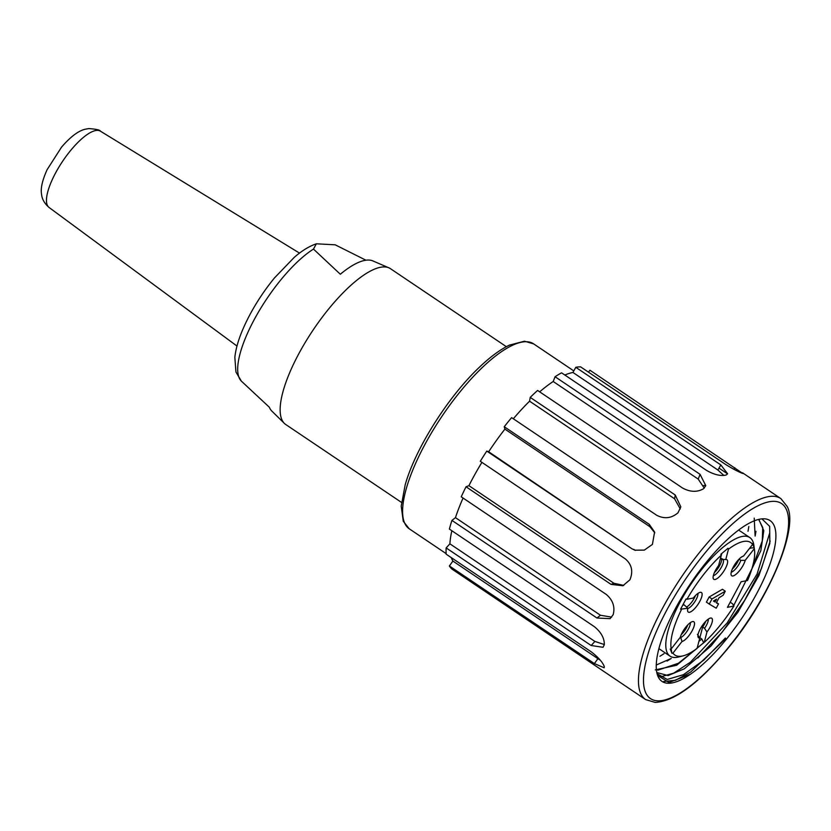 <?xml version="1.0" encoding="UTF-8"?>
<svg xmlns="http://www.w3.org/2000/svg" width="831" height="831" viewBox="0 0 831 831"><rect width="100%" height="100%" fill="white"/><g stroke="black" fill="none" stroke-linecap="round" stroke-linejoin="round"><path stroke-width="1.25" d="M711.99 598.943L709.259 604.064L706.402 602.143L709.134 597.022L722.43 589.283L725.286 591.205L711.99 598.943L709.134 597.022M697.219 647.879L704.262 642.384A67.83 21.679 123.9 0 0 733.908 606.069L727.457 607.336L741.117 581.762L747.557 580.495A67.83 21.679 123.9 0 0 754.496 549.883A67.83 21.679 123.9 0 0 754.288 548.689L754.153 547.722L749.707 548.138M754.153 547.722L752.45 543.474L752.585 544.44L743.527 556.074A11.79 3.771 123.9 0 0 734.749 564.55A11.79 3.771 123.9 0 0 731.228 575.197A11.79 3.771 123.9 0 0 738.063 572.351A11.79 3.771 123.9 0 0 745.23 560.323L754.288 548.689M752.585 544.44A67.83 21.679 123.9 0 0 728.465 549.187L728.008 548.283L720.851 554.267L721.298 555.17L718.597 565.558A11.79 3.771 123.9 0 0 713.31 578.719A11.79 3.771 123.9 0 0 723.5 571.645A11.79 3.771 123.9 0 0 726.221 559.533A11.79 3.771 123.9 0 0 725.764 559.564L728.465 549.187M721.298 555.17A67.83 21.679 123.9 0 0 686.946 599.276L686.053 598.954L680.589 609.175L687.85 608.261A11.79 3.771 123.9 0 0 687.788 611.481A11.79 3.771 123.9 0 0 697.978 604.407A11.79 3.771 123.9 0 0 700.699 592.295A11.79 3.771 123.9 0 0 693.314 598.029L686.946 599.276M681.482 609.507A67.83 21.679 123.9 0 0 671.261 648.876L670.233 649.053L671.936 653.301L672.965 653.114L682.022 641.48A11.79 3.771 123.9 0 0 691.984 631.051A11.79 3.771 123.9 0 0 693.106 621.546A11.79 3.771 123.9 0 0 686.063 626.834A11.79 3.771 123.9 0 0 680.319 637.242L671.261 648.876M672.965 653.114A67.83 21.679 123.9 0 0 683.186 655.836A67.83 21.679 123.9 0 0 697.095 648.367L678.304 663.294L657.83 670.191M704.262 642.384L706.952 632.007A11.79 3.771 123.9 0 0 711.035 618.015A11.79 3.771 123.9 0 0 702.06 625.92A11.79 3.771 123.9 0 0 698.123 637.2A11.79 3.771 123.9 0 0 699.795 637.99L697.095 648.367M730.2 602.205L732.62 603.836L733.908 606.069M683.186 655.836L678.74 656.968A71.466 22.832 -56.1 0 1 670.015 656.137A71.466 22.832 -56.1 0 1 690.977 584.1A71.466 22.832 -56.1 0 1 749.822 537.574A71.466 22.832 -56.1 0 1 753.873 545.344L754.496 549.883M705.737 621.339A9.692 3.095 -56.1 0 1 702.652 627.041L699.889 637.699L701.79 638.977L703.545 642.508M698.913 641.387L701.79 638.977M708.292 619.126A9.692 3.095 -56.1 0 1 704.553 628.319L706.952 632.007M702.652 627.041L704.553 628.319M699.795 637.99L697.396 634.313M671.147 648.897L671.936 653.301M690.364 622.648A9.692 3.095 -56.1 0 1 687.279 630.885A9.692 3.095 -56.1 0 1 680.703 637.585L682.022 641.48M687.819 624.86A9.692 3.095 -56.1 0 1 681.285 634.572M697.957 593.407A9.692 3.095 -56.1 0 1 694.571 602.111A9.692 3.095 -56.1 0 1 687.788 608.531M682.853 605.093L684.162 604.843L687.85 608.261M695.412 595.619A9.692 3.095 -56.1 0 1 686.718 606.91M725.764 559.564L722.451 559.398A9.692 3.095 -56.1 0 1 722.928 559.575A9.692 3.095 -56.1 0 1 720.976 567.926A9.692 3.095 -56.1 0 1 713.299 575.758M721.36 558.671A9.692 3.095 -56.1 0 1 714.39 572.559M723.282 559.429L720.55 558.12L721.734 553.56M750.144 548.429L749.915 547.868M745.23 560.323L740.847 560.364A9.692 3.095 -56.1 0 1 731.228 572.237M738.852 559.336A9.692 3.095 -56.1 0 1 732.319 569.038M740.847 560.364L739.029 559.149M715.024 602.008L713.434 601.042L716.561 599.151L715.024 602.008L713.517 600.99M709.259 604.064L716.218 608.188L718.514 603.888L716.488 602.527M718.514 603.888L716.322 602.859L719.044 597.738L723.105 595.297L725.286 591.205M657.072 673.744L667.22 679.457L683.414 674.699L703.618 660.24L725.37 638.021L725.806 638.561L690.623 672.102L675.447 680.319L663.689 681.482M660.011 676.995L673.681 673.162L690.416 662.193L727.167 622.918L757.062 574.065L769.672 533.024M655.306 669.89L676.694 665.247L705.914 640.846M733.659 605.643L760.832 550.704L763.793 530.656L758.932 519.645M758.682 519.489L762.733 527.519L762.276 540.96L747.931 579.633M754.226 518.16L755.119 536.078L755.981 531.331M671.209 658.453L656.23 665.029M770.171 541.023L761.456 568.466L744.566 600.512L722.212 632.111L697.78 657.996M690.384 674.263A96.895 30.965 123.9 0 0 726.512 639.039A96.895 30.965 123.9 0 0 764.177 518.804A96.895 30.965 123.9 0 0 690.426 583.736A96.895 30.965 123.9 0 0 658.038 676.507A96.895 30.965 123.9 0 0 690.384 674.263L669.028 682.5L657.674 675.499M761.934 518.876L769.662 526.387L769.828 543.381L758.952 575.457L737.886 612.302L711.056 645.957L684.339 668.799L668.082 675.572L657.113 672.622M725.806 638.561L725.37 638.021M539.672 391.848A115.062 36.772 -56.1 0 1 553.197 381.502L555.066 376.744L700.076 474.345L705.789 485.657A90.839 29.033 123.9 0 0 703.732 485.491M486.779 451.088L488.659 451.763A115.062 36.772 -56.1 0 1 504.905 429.118L504.251 426.739L649.26 524.351L654.599 532.027L652.408 544.419L644.326 550.112L634.842 550.184L631.789 548.689L486.779 451.088A121.118 38.704 123.9 0 0 480.297 461.278L625.307 558.879C631.83 564.519 633.357 571.499 629.898 579.809L622.886 585.741L611.055 584.38L466.046 486.779A121.118 38.704 123.9 0 0 461.236 496.813L606.246 594.414C612.894 600.096 615.2 606.838 613.185 614.66L610.089 618.659L596.949 618.015L451.939 520.403A121.118 38.704 123.9 0 0 449.384 529.077L594.383 626.678C601.208 632.277 604.511 638.312 604.293 644.773L603.015 647.287L591.163 645.51L446.154 547.909L449.893 543.827A115.062 36.772 -56.1 0 1 451.835 530.729M449.893 543.827L594.903 641.439L591.163 645.51M604.324 644.534L594.903 641.439M446.154 547.909A121.118 38.704 123.9 0 0 446.154 554.173L591.163 651.774C598.195 657.196 602.568 662.11 604.293 666.524L604.158 667.781L594.383 663.585L449.374 565.973L452.905 561.07A115.062 36.772 -56.1 0 1 451.326 557.653M452.905 561.07L597.915 658.671L594.383 663.585M600.304 660.219L597.915 658.671M564.851 375.041A115.062 36.772 -56.1 0 1 572.933 372.454L717.932 470.055L723.884 475.446M553.197 381.502L698.206 479.103L704.241 488.098M513.319 418.772A115.062 36.772 -56.1 0 1 529.576 401.186L674.585 498.787L680.277 508.956M504.905 429.118L649.915 526.729L654.786 532.827M488.659 451.763L631.789 548.689M635.435 550.371L633.658 549.364M466.046 486.779L468.923 485.668A115.062 36.772 -56.1 0 1 481.918 462.368M468.923 485.668L613.932 583.269L611.055 584.38M623.749 585.388L613.932 583.269M451.939 520.403L455.461 517.64A115.062 36.772 -56.1 0 1 463.064 498.039M455.461 517.64L600.47 615.252L596.949 618.015M611.689 617.142L600.47 615.252M449.374 565.973A121.118 38.704 123.9 0 0 451.939 569.069L607.274 673.754M529.576 401.186L530.22 397.384L675.229 494.996L680.818 506.827L678.013 512.769C671.448 518.378 664.322 519.198 656.635 515.23L511.626 417.629A121.118 38.704 123.9 0 0 504.251 426.739M705.789 485.657L703.628 488.67C697.334 492.368 690.322 492.17 682.604 488.057L537.595 390.445A121.118 38.704 123.9 0 0 530.22 397.384M572.933 372.454L575.8 367.312L720.809 464.913L727.603 473.774L726.138 475.031C720.768 476.298 714.234 474.761 706.568 470.419L561.559 372.818A121.118 38.704 123.9 0 0 555.066 376.744M588.504 372.174L589.906 370.211L742.852 473.493C738.925 472.101 733.181 469.089 725.619 464.467L580.609 366.866A121.118 38.704 123.9 0 0 575.8 367.312M719.012 468.123L727.551 473.867M506.349 346.672L390.528 268.725A93.872 29.999 123.9 0 0 388.96 267.862L372.942 260.944A90.662 28.971 123.9 0 0 340.326 274.24L313.484 249.092L316.341 243.795C309.163 246.267 301.809 250.775 294.288 257.33L274.355 278.053C261.1 294.392 250.609 311.448 242.891 329.211C238.445 339.547 235.765 348.927 234.841 357.351L235.942 372.018L241.385 381.149L269.317 407.211A90.662 28.971 123.9 0 0 271.872 411.106L284.316 423.343A93.872 29.999 123.9 0 0 285.698 424.475L401.518 502.423M316.341 243.795L335.225 244.823L365.952 260.217M388.96 267.862A93.872 29.999 123.9 0 0 313.235 329.845A93.872 29.999 123.9 0 0 284.316 423.343M533.637 343.878A111.437 35.608 123.9 0 0 441.874 416.424A111.437 35.608 123.9 0 0 409.195 528.765L403.264 521.234L401.217 506.193L405.175 484.857C415.282 448.823 447.816 397.166 478.843 367.759C489.906 357.122 500.106 349.581 509.434 345.114L524.517 341.209L533.637 343.878L573.795 370.906M649.26 524.351L649.915 526.729M675.229 494.996L674.585 498.787M700.076 474.345L698.206 479.103M720.809 464.913L717.932 470.055M734.916 467.822L733.856 469.297M607.274 673.764L645.625 699.577A121.118 38.704 -56.1 0 1 681.14 577.483A121.118 38.704 -56.1 0 1 780.891 498.621L742.54 472.808M728.725 647.11A117.493 37.54 123.9 0 0 771.739 501.415A117.493 37.54 123.9 0 0 647.868 654.537A117.493 37.54 123.9 0 0 728.725 647.11M313.484 249.092A82.82 26.467 123.9 0 0 254.868 318.418A82.82 26.467 123.9 0 0 241.374 381.138M299.524 253.112L100.374 131.142A45.985 14.698 123.9 0 0 62.668 161.204A45.985 14.698 123.9 0 0 49.019 207.438L236.98 346.039M658.858 648.627L670.015 656.137M738.666 530.064L749.822 537.574M762.287 540.908L763.118 536.14M678.314 663.304L674.211 665.88M671.168 658.495L667.064 661.071M748.004 531.289L748.835 526.522M664.031 653.685L659.928 656.261M446.122 553.612L409.195 528.765M645.625 699.577L655.192 702.424C674.949 701.25 699.453 682.926 728.683 647.474C770.399 597.188 798.903 526.947 787.123 506.411L780.891 498.621M100.374 131.142C100.104 129.989 96.251 129.137 88.824 128.576L85.354 129.2C80.223 130.322 72.401 134.487 61.494 147.201L47.066 169.742C42.329 180.285 40.49 188.44 41.55 194.194C41.695 194.714 41.56 200.946 49.019 207.438"/></g></svg>
